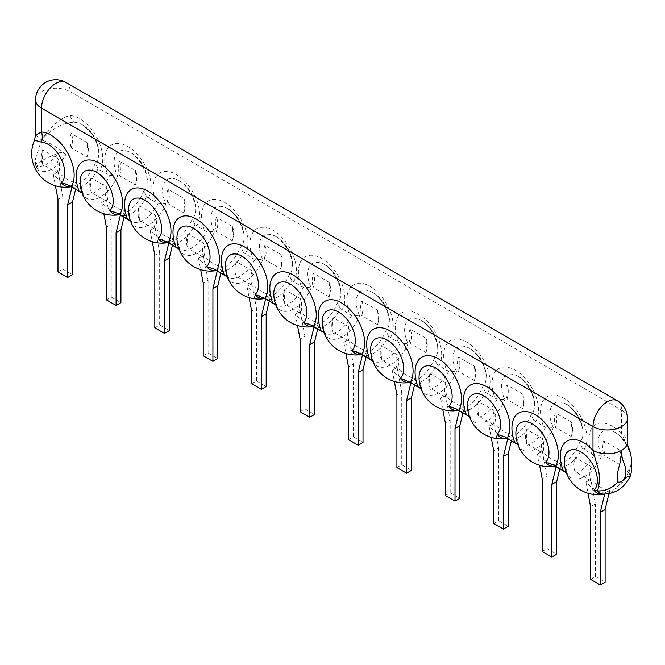 <?xml version="1.0" encoding="UTF-8"?>
<svg xmlns="http://www.w3.org/2000/svg" width="665" height="665" viewBox="0 0 665 665"><rect width="100%" height="100%" fill="white"/><g stroke="black" fill="none" stroke-linecap="round" stroke-linejoin="round"><path stroke-width="0.5" stroke-dasharray="3.33 2.49" d="M608.941 493.746L609.797 490.221A33.391 19.277 60 0 1 590.736 479.216L595.424 503.97L590.587 506.772M590.587 579.406L595.424 576.613L595.424 503.97M595.424 576.613L605.108 582.199M604.693 494.112L604.959 493.014A33.391 19.277 -120 0 1 585.89 482.009A30.74 17.747 -60 0 0 590.736 479.216L585.89 482.009L588.026 493.264M554.976 466.107A25.711 14.846 120 0 0 582.291 448.21L591.825 454.153L593.903 454.918L601.717 455.425A23.416 13.524 60 0 1 600.088 434.154A23.416 13.524 60 0 1 615.291 432.499L615.291 432.499A23.416 13.524 60 0 1 631.401 460.396L631.401 460.396A23.416 13.524 60 0 1 627.976 470.587A27.955 16.143 -60 0 1 605.2 493.92A27.955 16.143 -60 0 1 604.236 494.103M566.231 472.449L567.386 473.987L564.294 461.942A23.416 13.524 -120 0 0 567.719 475.059A27.955 16.143 120 0 0 601.717 455.425M609.797 490.221A30.74 17.747 -60 0 1 604.959 493.014L609.797 490.221M567.386 473.987L567.719 475.059M630.287 476.024L627.976 470.587M35.586 99.916A20.216 11.671 0 0 1 41.513 91.662A20.216 11.671 180 0 1 70.108 91.662L621.576 410.047L621.576 433.879L627.943 447.312C632.157 453.763 632.423 462.308 628.741 472.931M591.825 454.153A32.826 18.953 -120 0 1 595.042 424.927A32.826 18.953 -120 0 1 621.576 433.879A20.216 11.671 180 0 1 627.502 442.125L627.502 442.134M38.304 170.406L35.586 165.676L35.586 158.494L38.304 170.406A27.955 16.143 120 0 0 65.926 154.455C63.74 152.476 61.089 152.061 57.98 153.216A25.711 14.846 -60 0 1 35.702 166.075C35.91 163.49 43.333 159.201 57.98 153.216M35.586 134.978L41.513 139.974C53.167 127.663 64.497 121.836 75.511 122.501A23.416 13.524 -120 0 1 82.693 125.003L90.39 132.127C91.961 133.948 96.117 139.85 98.162 148.062L98.794 152.9A33.566 33.566 0 0 0 82.693 125.003L82.693 125.003A23.416 13.524 -120 0 1 98.794 152.9L98.794 152.9A23.416 13.524 -120 0 1 95.369 163.091L98.104 168.669L99.85 170.115L109.717 175.377L117.53 175.884A23.416 13.524 60 0 1 115.91 154.613A23.416 13.524 60 0 1 131.113 152.958A23.416 13.524 60 0 1 147.214 180.855A23.416 13.524 60 0 1 143.79 191.046L146.524 196.624L148.27 198.07L158.137 203.332L165.951 203.839A23.416 13.524 60 0 1 164.33 182.567A23.416 13.524 60 0 1 179.525 180.913L179.525 180.913A23.416 13.524 60 0 1 195.635 208.81L195.635 208.81A23.416 13.524 60 0 1 192.21 219.001A27.955 16.143 -60 0 1 169.434 242.334A27.955 16.143 -60 0 1 167.854 242.6M506.555 438.152A25.711 14.846 120 0 0 533.87 420.255L543.413 426.199L545.483 426.963L553.297 427.479A23.416 13.524 60 0 1 551.676 406.207A23.416 13.524 60 0 1 566.871 404.544L566.871 404.544A23.416 13.524 60 0 1 582.981 432.441L582.981 432.441A23.416 13.524 60 0 1 579.556 442.632A27.955 16.143 -60 0 1 556.78 465.965A27.955 16.143 -60 0 1 555.2 466.232M458.135 410.197A25.711 14.846 120 0 0 485.458 392.308L494.993 398.244L497.071 399.008L504.876 399.524A23.416 13.524 60 0 1 503.255 378.252A23.416 13.524 60 0 1 518.459 376.59L518.459 376.59A23.416 13.524 60 0 1 534.56 404.486L534.56 404.486A23.416 13.524 60 0 1 531.136 414.686A27.955 16.143 -60 0 1 508.359 438.011A27.955 16.143 -60 0 1 506.78 438.285M409.723 382.242A25.711 14.846 120 0 0 437.038 364.353L446.572 370.289L448.651 371.053L456.464 371.569A23.416 13.524 60 0 1 454.835 350.297A23.416 13.524 60 0 1 470.039 348.635L470.039 348.635A23.416 13.524 60 0 1 486.148 376.531A23.416 13.524 60 0 1 486.148 376.54A23.416 13.524 60 0 1 482.724 386.731A27.955 16.143 -60 0 1 459.939 410.056A27.955 16.143 -60 0 1 458.36 410.33M361.303 354.287A25.711 14.846 120 0 0 388.618 336.399L398.152 342.342L400.23 343.098L408.044 343.614A23.416 13.524 60 0 1 406.415 322.342A23.416 13.524 60 0 1 421.618 320.688L421.618 320.688A23.416 13.524 60 0 1 437.728 348.585L437.728 348.585A23.416 13.524 60 0 1 434.303 358.776A27.955 16.143 -60 0 1 411.527 382.101A27.955 16.143 -60 0 1 409.939 382.375M312.882 326.332A25.711 14.846 120 0 0 340.197 308.444L349.74 314.387L351.81 315.144L359.624 315.659A23.416 13.524 60 0 1 358.003 294.387A23.416 13.524 60 0 1 373.198 292.733L373.198 292.733A23.416 13.524 60 0 1 389.308 320.63L389.308 320.63A23.416 13.524 60 0 1 385.883 330.821A27.955 16.143 -60 0 1 363.107 354.146A27.955 16.143 -60 0 1 361.527 354.42M264.462 298.385A25.711 14.846 120 0 0 291.777 280.489L301.32 286.432L303.398 287.197L311.203 287.704A23.416 13.524 60 0 1 309.582 266.432A23.416 13.524 60 0 1 324.786 264.778L324.786 264.778A23.416 13.524 60 0 1 340.887 292.675L340.887 292.675A23.416 13.524 60 0 1 337.463 302.866A27.955 16.143 -60 0 1 314.686 326.199A27.955 16.143 -60 0 1 313.107 326.465M216.05 270.431A25.711 14.846 120 0 0 243.365 252.534L252.9 258.477L254.978 259.242L262.791 259.749A23.416 13.524 60 0 1 261.162 238.477A23.416 13.524 60 0 1 276.366 236.823L276.366 236.823A23.416 13.524 60 0 1 292.467 264.72L292.467 264.72A23.416 13.524 60 0 1 289.051 274.911A27.955 16.143 -60 0 1 266.266 298.244A27.955 16.143 -60 0 1 264.687 298.51M167.63 242.476A25.711 14.846 120 0 0 194.945 224.579L204.479 230.522L206.557 231.287L214.371 231.794A23.416 13.524 60 0 1 212.742 210.522A23.416 13.524 60 0 1 227.945 208.868L227.945 208.868A23.416 13.524 60 0 1 244.055 236.765L244.055 236.765A23.416 13.524 60 0 1 240.63 246.956A27.955 16.143 -60 0 1 217.854 270.289A27.955 16.143 -60 0 1 216.266 270.555M75.511 122.501A13.483 10.274 -86.4 0 1 70.108 115.486C60.848 117.572 51.313 125.735 41.513 139.974L35.586 158.494M65.926 154.455C57.306 147.206 49.168 142.377 41.513 139.974L34.489 140.232M75.594 189.334L77.198 182.725A30.74 17.747 -60 0 1 72.352 185.518A33.391 19.277 -120 0 1 53.291 174.513L55.419 185.768M71.936 187.231L72.352 185.518L77.198 182.725A33.391 19.277 60 0 1 58.129 171.72A30.74 17.747 -60 0 1 53.291 174.513L58.129 171.72L62.826 196.474L57.98 199.276M131.113 152.958L131.113 152.958C133.141 153.399 136.84 157.447 142.21 165.103C146.175 173.565 147.846 178.819 147.214 180.855L147.214 180.855A33.566 33.566 0 0 0 131.113 152.958M82.053 192.908L83.532 195.518A27.955 16.143 120 0 0 117.53 175.884M83.2 194.446L80.108 182.401A23.416 13.524 -120 0 0 83.532 195.518M124.014 217.289L125.61 210.68A30.74 17.747 -60 0 1 120.772 213.473A33.391 19.277 -120 0 1 101.712 202.468L103.84 213.723M120.357 215.186L120.772 213.473L125.61 210.68A33.391 19.277 60 0 1 106.55 199.675A30.74 17.747 -60 0 1 101.712 202.468L106.55 199.675L111.238 224.429L106.4 227.231M106.4 299.865L111.238 297.072L120.922 302.658M111.238 297.072L111.238 224.429M194.945 224.579L192.21 219.001M130.465 220.863L131.953 223.473A27.955 16.143 120 0 0 165.951 203.839M131.62 222.401L128.528 210.356A23.416 13.524 -120 0 0 131.953 223.473M172.426 245.244L174.031 238.635A30.74 17.747 -60 0 1 169.193 241.428A33.391 19.277 -120 0 1 150.132 230.423L152.26 241.678M168.777 243.132L169.193 241.428L174.031 238.635A33.391 19.277 60 0 1 154.97 227.629A30.74 17.747 -60 0 1 150.132 230.423L154.97 227.629L159.658 252.384L154.82 255.185M154.82 327.82L159.658 325.027L169.342 330.613M159.658 325.027L159.658 252.384M243.365 252.534L240.63 246.956M178.885 248.818L180.365 251.428A27.955 16.143 120 0 0 214.371 231.794M180.04 250.356L176.948 238.311A23.416 13.524 -120 0 0 180.365 251.428M220.847 273.199L222.451 266.582A30.74 17.747 -60 0 1 217.605 269.383A33.391 19.277 -120 0 1 198.544 258.377L200.68 269.633M217.197 271.087L217.605 269.383L222.451 266.582A33.391 19.277 60 0 1 203.39 255.576A30.74 17.747 -60 0 1 198.544 258.377L203.39 255.576L208.079 280.339L203.232 283.132M203.232 355.775L208.079 352.982L217.763 358.568M208.079 352.982L208.079 280.339M291.777 280.489L289.051 274.911M227.305 276.773L228.785 279.383A27.955 16.143 120 0 0 262.791 259.749M228.461 278.311L225.36 266.266A23.416 13.524 -120 0 0 228.785 279.383M269.267 301.154L270.871 294.537A30.74 17.747 -60 0 1 266.025 297.338A33.391 19.277 -120 0 1 246.964 286.332L249.101 297.588M265.609 299.042L266.025 297.338L270.871 294.537A33.391 19.277 60 0 1 251.811 283.531A30.74 17.747 -60 0 1 246.964 286.332L251.811 283.531L256.499 308.294L251.653 311.087M251.653 383.73L256.499 380.929L266.183 386.523M256.499 380.929L256.499 308.294M340.197 308.444L337.463 302.866M275.726 304.728L277.205 307.338A27.955 16.143 120 0 0 311.203 287.704M276.873 306.266L273.781 294.221A23.416 13.524 -120 0 0 277.205 307.338M317.687 329.109L319.291 322.492A30.74 17.747 -60 0 1 314.445 325.293A33.391 19.277 -120 0 1 295.385 314.287L297.513 325.542M314.03 326.997L314.445 325.293L319.291 322.492A33.391 19.277 60 0 1 300.223 311.486A30.74 17.747 -60 0 1 295.385 314.287L300.223 311.486L304.911 336.249L300.073 339.042M300.073 411.685L304.911 408.884L314.595 414.478M304.911 408.884L304.911 336.249M388.618 336.399L385.883 330.821M324.146 332.683L325.626 335.293A27.955 16.143 120 0 0 359.624 315.659M325.293 334.221L322.201 322.176A23.416 13.524 -120 0 0 325.626 335.293M366.099 357.063L367.703 350.447A30.74 17.747 -60 0 1 362.866 353.24A33.391 19.277 -120 0 1 343.805 342.234L345.933 353.497M362.45 354.952L362.866 353.24L367.703 350.447A33.391 19.277 60 0 1 348.643 339.441A30.74 17.747 -60 0 1 343.805 342.234L348.643 339.441L353.331 364.204L348.493 366.997M348.493 439.64L353.331 436.839L363.015 442.433M353.331 436.839L353.331 364.204M437.038 364.353L434.303 358.776M372.558 360.63L374.046 363.24A27.955 16.143 120 0 0 408.044 343.614M373.713 362.176L370.621 350.131A23.416 13.524 -120 0 0 374.046 363.24M414.519 385.018L416.124 378.402A30.74 17.747 -60 0 1 411.286 381.195A33.391 19.277 -120 0 1 392.217 370.189L394.353 381.452M410.87 382.907L411.286 381.195L416.124 378.402A33.391 19.277 60 0 1 397.063 367.396A30.74 17.747 -60 0 1 392.217 370.189L397.063 367.396L401.751 392.159L396.905 394.952M396.905 467.586L401.751 464.793L411.435 470.388M401.751 464.793L401.751 392.159M485.458 392.308L482.724 386.731M420.978 388.584L422.458 391.195A27.955 16.143 120 0 0 456.464 371.569M422.134 390.131L419.033 378.086A23.416 13.524 -120 0 0 422.458 391.195M462.94 412.973L464.544 406.357A30.74 17.747 -60 0 1 459.698 409.15A33.391 19.277 -120 0 1 440.637 398.144L442.774 409.407M459.282 410.862L459.698 409.15L464.544 406.357A33.391 19.277 60 0 1 445.483 395.351A30.74 17.747 -60 0 1 440.637 398.144L445.483 395.351L450.172 420.114L445.326 422.907M445.326 495.541L450.172 492.748L459.856 498.343M450.172 492.748L450.172 420.114M533.87 420.255L531.136 414.686M469.399 416.539L470.878 419.15A27.955 16.143 120 0 0 504.876 399.524M470.546 418.086L467.453 406.041A23.416 13.524 -120 0 0 470.878 419.15M511.36 440.928L512.964 434.312A30.74 17.747 -60 0 1 508.118 437.105A33.391 19.277 -120 0 1 489.058 426.099L491.186 437.362M507.703 438.817L508.118 437.105L512.964 434.312A33.391 19.277 60 0 1 493.896 423.306A30.74 17.747 -60 0 1 489.058 426.099L493.896 423.306L498.592 448.069L493.746 450.862M493.746 523.496L498.592 520.703L508.268 526.298M498.592 520.703L498.592 448.069M582.291 448.21L579.556 442.632M517.819 444.494L519.299 447.104A27.955 16.143 120 0 0 553.297 427.479M518.966 446.04L515.874 433.996A23.416 13.524 -120 0 0 519.299 447.104M559.772 468.875L561.376 462.266A30.74 17.747 -60 0 1 556.538 465.059A33.391 19.277 -120 0 1 537.478 454.054L539.606 465.309M556.123 466.772L556.538 465.059L561.376 462.266A33.391 19.277 60 0 1 542.316 451.261A30.74 17.747 -60 0 1 537.478 454.054L542.316 451.261L547.004 476.015L542.166 478.817M542.166 551.451L547.004 548.658L556.688 554.244M547.004 548.658L547.004 476.015M57.98 271.91L62.826 269.117L72.51 274.703M62.826 269.117L62.826 196.474M71.188 147.813C69.8 142.202 69.8 137.397 71.188 133.391L87.049 142.543L88.013 153.05L87.049 156.973L71.188 147.813A22.061 12.735 120 0 0 71.188 133.391M87.049 156.973A22.061 12.735 120 0 0 88.146 152.069A22.061 12.735 120 0 0 87.049 142.543M42.593 149.899L42.086 151.703L42.593 164.322L58.453 173.482C59.975 169.542 59.975 164.737 58.453 159.051L42.593 149.899A22.061 12.735 120 0 0 41.986 152.127A22.061 12.735 120 0 0 42.593 164.322M58.453 159.051A22.061 12.735 120 0 0 58.453 173.482M119.609 175.768A22.061 12.735 120 0 0 119.609 161.346C118.22 165.352 118.22 170.157 119.609 175.768L135.469 184.928A22.061 12.735 120 0 0 136.566 180.024A22.061 12.735 120 0 0 135.469 170.498L119.609 161.346M135.469 170.498L136.433 181.005L135.469 184.928M91.014 177.854L90.507 179.658L91.014 192.276L106.874 201.437C108.387 197.497 108.387 192.692 106.874 187.006L91.014 177.854A22.061 12.735 120 0 0 90.407 180.082A22.061 12.735 120 0 0 91.014 192.276M106.874 187.006A22.061 12.735 120 0 0 106.874 201.437M168.029 203.723C166.632 198.112 166.632 193.307 168.029 189.301L183.889 198.453L184.853 208.96L183.889 212.883L168.029 203.723A22.061 12.735 120 0 0 168.029 189.301M183.889 212.883A22.061 12.735 120 0 0 184.986 207.979A22.061 12.735 120 0 0 183.889 198.453M139.434 205.809L138.927 207.613L139.434 220.231A22.061 12.735 120 0 1 138.827 208.037A22.061 12.735 120 0 1 139.434 205.809L155.294 214.961A22.061 12.735 120 0 0 155.294 229.392L139.434 220.231M155.294 229.392C156.807 225.452 156.807 220.647 155.294 214.961M216.441 231.678C215.053 226.067 215.053 221.254 216.441 217.247L232.309 226.408L233.274 236.915L232.309 240.83L216.441 231.678A22.061 12.735 120 0 0 216.441 217.247M232.309 240.83A22.061 12.735 120 0 0 233.398 235.934A22.061 12.735 120 0 0 232.309 226.408M187.854 233.756L187.347 235.568L187.854 248.186L203.714 257.338C205.227 253.407 205.227 248.602 203.714 242.916L187.854 233.756A22.061 12.735 120 0 0 187.247 235.992A22.061 12.735 120 0 0 187.854 248.186M203.714 242.916A22.061 12.735 120 0 0 203.714 257.338M264.861 259.633C263.473 254.022 263.473 249.209 264.861 245.202L280.721 254.363L281.686 264.87L280.721 268.785L264.861 259.633A22.061 12.735 120 0 0 264.861 245.202M280.721 268.785A22.061 12.735 120 0 0 281.819 263.889A22.061 12.735 120 0 0 280.721 254.363M252.135 270.871A22.061 12.735 120 0 0 252.135 285.293C253.648 281.362 253.648 276.557 252.135 270.871L236.266 261.711L235.759 263.523L236.266 276.141L252.135 285.293M236.266 261.711A22.061 12.735 120 0 0 235.659 263.947A22.061 12.735 120 0 0 236.266 276.141M329.142 282.317L330.106 292.824L329.142 296.74A22.061 12.735 120 0 0 330.239 291.844A22.061 12.735 120 0 0 329.142 282.317L313.281 273.157A22.061 12.735 120 0 1 313.281 287.588C311.893 281.977 311.893 277.164 313.281 273.157M329.142 296.74L313.281 287.588M284.687 289.666L284.179 291.469L284.687 304.096L300.547 313.248C302.06 309.316 302.06 304.512 300.547 298.826L284.687 289.666A22.061 12.735 120 0 0 284.08 291.902A22.061 12.735 120 0 0 284.687 304.096M300.547 298.826A22.061 12.735 120 0 0 300.547 313.248M377.562 310.272L378.526 320.771L377.562 324.695A22.061 12.735 120 0 0 378.659 319.799A22.061 12.735 120 0 0 377.562 310.272L361.702 301.112A22.061 12.735 120 0 1 361.702 315.543C360.314 309.932 360.314 305.119 361.702 301.112M377.562 324.695L361.702 315.543M348.967 326.781A22.061 12.735 120 0 0 348.967 341.203C350.48 337.271 350.48 332.458 348.967 326.781L333.107 317.621L332.6 319.424L333.107 332.043L348.967 341.203M333.107 317.621A22.061 12.735 120 0 0 332.5 319.857A22.061 12.735 120 0 0 333.107 332.043M410.114 343.489C408.726 337.878 408.726 333.074 410.114 329.067L425.982 338.227L426.947 348.726L425.982 352.65L410.114 343.489A22.061 12.735 120 0 0 410.114 329.067M425.982 352.65A22.061 12.735 120 0 0 427.071 347.745A22.061 12.735 120 0 0 425.982 338.227M397.387 354.736A22.061 12.735 120 0 0 397.387 369.158C398.9 365.226 398.9 360.413 397.387 354.736L381.527 345.576L381.02 347.379L381.527 359.998L397.387 369.158M381.527 345.576A22.061 12.735 120 0 0 380.92 347.803A22.061 12.735 120 0 0 381.527 359.998M474.394 366.182L475.367 376.681L474.394 380.604A22.061 12.735 120 0 0 475.492 375.7A22.061 12.735 120 0 0 474.394 366.182L458.534 357.022A22.061 12.735 120 0 1 458.534 371.444C457.146 365.833 457.146 361.029 458.534 357.022M474.394 380.604L458.534 371.444M429.939 373.531L429.432 375.334L429.939 387.953L445.808 397.113C447.321 393.181 447.321 388.368 445.808 382.691L429.939 373.531A22.061 12.735 120 0 0 429.341 375.758A22.061 12.735 120 0 0 429.939 387.953M445.808 382.691A22.061 12.735 120 0 0 445.808 397.113M522.815 394.137L523.779 404.636L522.815 408.559A22.061 12.735 120 0 0 523.912 403.655A22.061 12.735 120 0 0 522.815 394.137L506.954 384.977A22.061 12.735 120 0 1 506.954 399.399C505.566 393.788 505.566 388.983 506.954 384.977M522.815 408.559L506.954 399.399M494.22 410.646A22.061 12.735 120 0 0 494.22 425.068C495.733 421.136 495.733 416.323 494.22 410.646L478.359 401.485L477.852 403.289L478.359 415.908L494.22 425.068M478.359 401.485A22.061 12.735 120 0 0 477.753 403.713A22.061 12.735 120 0 0 478.359 415.908M555.375 427.354C553.987 421.743 553.987 416.938 555.375 412.932L571.235 422.084L572.199 432.591L571.235 436.514L555.375 427.354A22.061 12.735 120 0 0 555.375 412.932M571.235 436.514A22.061 12.735 120 0 0 572.332 431.61A22.061 12.735 120 0 0 571.235 422.084M542.64 438.592A22.061 12.735 120 0 0 542.64 453.023C544.153 449.083 544.153 444.278 542.64 438.592L526.78 429.44L526.273 431.244L526.78 443.863L542.64 453.023M526.78 429.44A22.061 12.735 120 0 0 526.173 431.668A22.061 12.735 120 0 0 526.78 443.863M619.655 450.039L620.62 460.546L619.655 464.469A22.061 12.735 120 0 0 620.744 459.565A22.061 12.735 120 0 0 619.655 450.039L603.795 440.887A22.061 12.735 120 0 1 603.795 455.309C602.399 449.698 602.399 444.893 603.795 440.887M619.655 464.469L603.795 455.309M575.2 457.395L574.693 459.199L575.2 471.818L591.06 480.978C592.573 477.038 592.573 472.233 591.06 466.547L575.2 457.395A22.061 12.735 120 0 0 574.593 459.623A22.061 12.735 120 0 0 575.2 471.818M591.06 466.547A22.061 12.735 120 0 0 591.06 480.978M628.475 472.507A26.7 15.411 -60 0 1 603.712 494.087L605.2 493.92A33.566 33.566 0 0 1 604.31 494.103M617.394 400.796A20.216 11.671 -60 0 1 621.576 410.047A20.216 11.671 180 0 1 627.502 418.302M158.137 203.332A25.711 14.846 -60 0 1 130.822 221.229A25.711 14.846 -60 0 1 130.54 221.054L130.83 221.221M146.524 196.624A25.711 14.846 -60 0 1 119.21 214.521M98.104 168.669A25.711 14.846 -60 0 1 70.789 186.566M82.402 193.274L82.119 193.108A25.711 14.846 120 0 0 82.402 193.274A25.711 14.846 120 0 0 109.717 175.377M593.903 454.918A25.711 14.846 -60 0 1 566.588 472.815A25.711 14.846 -60 0 1 566.306 472.64L566.597 472.807M545.483 426.963A25.711 14.846 -60 0 1 518.168 444.86A25.711 14.846 -60 0 1 517.885 444.686L518.176 444.852M497.071 399.008A25.711 14.846 -60 0 1 469.756 416.905A25.711 14.846 -60 0 1 469.465 416.731L469.756 416.897M448.651 371.053A25.711 14.846 -60 0 1 421.336 388.95A25.711 14.846 -60 0 1 421.045 388.776M400.23 343.098A25.711 14.846 -60 0 1 372.915 360.995A25.711 14.846 -60 0 1 372.624 360.821M351.81 315.144A25.711 14.846 -60 0 1 324.495 333.04A25.711 14.846 -60 0 1 324.212 332.866L324.503 333.032M303.398 287.197A25.711 14.846 -60 0 1 276.075 305.085A25.711 14.846 -60 0 1 275.792 304.911M254.978 259.242A25.711 14.846 -60 0 1 227.663 277.13A25.711 14.846 -60 0 1 227.372 276.956L227.671 277.122M179.242 249.175L178.96 249.018A25.711 14.846 120 0 0 179.242 249.175A25.711 14.846 120 0 0 206.557 231.287M65.918 82.402A20.216 11.671 -60 0 1 70.108 91.662L70.108 115.486A32.826 18.953 -120 0 1 96.641 137.181A32.826 18.953 -120 0 1 99.85 170.115M95.369 163.091A27.955 16.143 -60 0 1 72.593 186.424A27.955 16.143 -60 0 1 71.014 186.69M148.27 198.07A32.826 18.953 -120 0 0 127.963 146.574A32.826 18.953 -120 0 0 107.647 174.612M196.69 226.025A32.826 18.953 -120 0 0 176.375 174.529A32.826 18.953 -120 0 0 156.067 202.567M245.111 253.98A32.826 18.953 -120 0 0 224.795 202.484A32.826 18.953 -120 0 0 204.479 230.522M293.531 281.935A32.826 18.953 -120 0 0 273.215 230.439A32.826 18.953 -120 0 0 252.9 258.477M341.943 309.89A32.826 18.953 -120 0 0 321.636 258.394A32.826 18.953 -120 0 0 301.32 286.432M390.363 337.837A32.826 18.953 -120 0 0 370.048 286.349A32.826 18.953 -120 0 0 349.74 314.387M438.784 365.792A32.826 18.953 -120 0 0 418.468 314.304A32.826 18.953 -120 0 0 398.152 342.342M487.204 393.747A32.826 18.953 -120 0 0 466.888 342.259A32.826 18.953 -120 0 0 446.572 370.289M535.616 421.701A32.826 18.953 -120 0 0 515.308 370.206A32.826 18.953 -120 0 0 494.993 398.244M584.036 449.656A32.826 18.953 -120 0 0 563.721 398.16A32.826 18.953 -120 0 0 543.413 426.199M143.79 191.046A27.955 16.143 -60 0 1 121.013 214.379A27.955 16.143 -60 0 1 119.434 214.645M628.226 446.897A33.566 33.566 0 0 0 615.291 432.499C617.328 432.94 621.027 436.988 626.397 444.644C630.362 453.106 632.033 458.36 631.401 460.396A33.566 33.566 0 0 0 631.043 456.215M71.072 186.732A33.566 33.566 0 0 0 72.593 186.424L70.748 186.541M119.168 214.496L121.013 214.379A33.566 33.566 0 0 1 119.492 214.687M179.525 180.913C181.562 181.346 185.261 185.394 190.631 193.058C194.596 201.52 196.266 206.765 195.635 208.81A33.566 33.566 0 0 0 179.525 180.913M167.588 242.451L169.434 242.334A33.566 33.566 0 0 1 167.913 242.634M227.945 208.868C229.982 209.3 233.681 213.349 239.043 221.013C243.016 229.475 244.687 234.72 244.055 236.765A33.566 33.566 0 0 0 227.945 208.868M216 270.406L217.854 270.289A33.566 33.566 0 0 1 216.333 270.589M276.366 236.823C278.394 237.255 282.093 241.304 287.463 248.968C291.436 257.43 293.099 262.675 292.467 264.72A33.566 33.566 0 0 0 276.366 236.823M264.421 298.361L266.266 298.244A33.566 33.566 0 0 1 264.745 298.543M324.786 264.778C326.814 265.21 330.513 269.259 335.883 276.923C339.848 285.376 341.519 290.63 340.887 292.675A33.566 33.566 0 0 0 324.786 264.778M312.841 326.316L314.686 326.199A33.566 33.566 0 0 1 313.165 326.498M373.198 292.733C375.235 293.165 378.934 297.213 384.304 304.878C388.269 313.331 389.939 318.585 389.308 320.63A33.566 33.566 0 0 0 373.198 292.733M361.261 354.27L363.107 354.146A33.566 33.566 0 0 1 361.585 354.453M421.618 320.688C423.655 321.12 427.354 325.168 432.715 332.832C436.689 341.286 438.36 346.54 437.728 348.585A33.566 33.566 0 0 0 421.618 320.688M409.673 382.225L411.527 382.101A33.566 33.566 0 0 1 410.006 382.408M486.148 376.531A33.566 33.566 0 0 0 470.039 348.635C472.067 349.075 475.774 353.123 481.136 360.779C485.109 369.241 486.772 374.495 486.148 376.54M458.094 410.18L459.939 410.056A33.566 33.566 0 0 1 458.426 410.363M518.459 376.59C520.487 377.03 524.186 381.078 529.556 388.734C533.521 397.196 535.192 402.45 534.56 404.486A33.566 33.566 0 0 0 518.459 376.59M506.514 438.127L508.359 438.011A33.566 33.566 0 0 1 506.838 438.318M566.871 404.544C568.908 404.985 572.607 409.033 577.976 416.689C581.942 425.151 583.612 430.405 582.981 432.441A33.566 33.566 0 0 0 566.871 404.544M554.934 466.082L556.78 465.965A33.566 33.566 0 0 1 555.258 466.273M88.013 153.05L88.146 152.069M42.086 151.703L41.986 152.127M136.433 181.005L136.566 180.024M90.507 179.658L90.407 180.082M184.853 208.96L184.986 207.979M138.927 207.613L138.827 208.037M233.274 236.915L233.398 235.934M187.347 235.568L187.247 235.992M281.686 264.87L281.819 263.889M235.759 263.523L235.659 263.947M330.106 292.824L330.239 291.844M284.179 291.469L284.08 291.902M378.526 320.771L378.659 319.799M332.6 319.424L332.5 319.857M426.947 348.726L427.071 347.745M381.02 347.379L380.92 347.803M475.367 376.681L475.492 375.7M429.432 375.334L429.341 375.758M523.779 404.636L523.912 403.655M477.852 403.289L477.753 403.713M572.199 432.591L572.332 431.61M526.273 431.244L526.173 431.668M620.62 460.546L620.744 459.565M574.693 459.199L574.593 459.623"/><path stroke-width="1" d="M605.108 509.565L600.271 512.358L600.271 585L605.108 582.199L605.108 509.565L608.941 493.746M600.271 585L590.587 579.406L590.587 506.772L588.026 493.264M600.271 512.358L604.693 494.112M630.196 476.29L630.287 476.024C633.23 467.911 631.293 453.231 629.132 449.665C627.91 446.39 627.369 443.879 627.502 442.134L627.502 442.134A20.216 11.671 180 0 1 627.502 442.134A20.216 11.671 180 0 1 621.576 450.388C621.409 463.995 627.502 463.696 625.366 477.495L630.196 476.29C624.435 487.836 615.607 493.771 603.712 494.087A26.7 15.411 -60 0 1 596.846 490.762L593.978 490.221A23.416 13.524 -120 0 0 585.965 455.758A23.416 13.524 -120 0 0 564.294 461.942L564.294 461.942A33.566 33.566 0 0 0 604.31 494.103M596.846 490.762L597.627 490.895C600.013 481.776 599.946 473.555 597.411 466.248L592.989 450.388A20.216 11.671 0 0 0 621.576 450.388C621.376 465.542 615.549 471.161 617.785 481.876C612.39 488.185 605.674 491.194 597.627 490.895M79.052 191.121L80.798 192.077A25.711 14.846 120 0 0 82.119 193.099L70.789 186.566A25.711 14.846 -60 0 1 69.185 185.369L79.052 191.121A32.826 18.953 60 0 1 99.368 163.083A32.826 18.953 60 0 1 119.675 214.579L127.472 219.076A32.826 18.953 60 0 1 147.78 191.038A32.826 18.953 60 0 1 168.095 242.534L175.884 247.031A32.826 18.953 60 0 1 196.2 218.993A32.826 18.953 60 0 1 216.516 270.489L224.304 274.986A32.826 18.953 60 0 1 244.62 246.948A32.826 18.953 60 0 1 264.936 298.444L272.725 302.941A32.826 18.953 60 0 1 293.041 274.903A32.826 18.953 60 0 1 313.356 326.39L321.145 330.896A32.826 18.953 60 0 1 341.461 302.858A32.826 18.953 60 0 1 361.768 354.345L369.565 358.851A32.826 18.953 60 0 1 389.873 330.813A32.826 18.953 60 0 1 410.189 382.3L417.977 386.797A32.826 18.953 60 0 1 438.293 358.759A32.826 18.953 60 0 1 458.609 410.255L466.398 414.752A32.826 18.953 60 0 1 486.714 386.714A32.826 18.953 60 0 1 507.029 438.21L514.818 442.707A32.826 18.953 60 0 1 535.134 414.669A32.826 18.953 60 0 1 555.441 466.165L553.371 464.91A25.711 14.846 120 0 0 554.976 466.107L566.306 472.649A25.711 14.846 -60 0 1 564.984 471.618L566.231 472.449M564.984 471.618L563.238 470.662A32.826 18.953 60 0 1 566.447 441.435A32.826 18.953 60 0 1 592.989 450.388L592.989 426.556A20.216 11.671 0 0 0 621.576 426.556A20.216 11.671 180 0 0 627.502 418.302L627.502 442.134M555.441 466.165L563.238 470.662M119.675 214.579L117.605 213.324A25.711 14.846 -60 0 0 119.21 214.521L130.54 221.063A25.711 14.846 -60 0 1 129.218 220.032L127.472 219.076M507.029 438.21L504.951 436.955A25.711 14.846 120 0 0 506.555 438.152L517.885 444.694A25.711 14.846 -60 0 1 516.564 443.663L514.818 442.707M458.609 410.255L456.531 409A25.711 14.846 120 0 0 458.135 410.197L469.465 416.739A25.711 14.846 -60 0 1 468.143 415.708L466.398 414.752M421.045 388.776A25.711 14.846 -60 0 1 419.723 387.753L417.977 386.797M410.189 382.3L400.305 378.402A23.416 13.524 -120 0 0 392.292 343.938A23.416 13.524 -120 0 0 370.621 350.131L370.621 350.131A33.566 33.566 0 0 0 410.006 382.408M372.624 360.821A25.711 14.846 -60 0 1 371.311 359.798L369.565 358.851M361.768 354.345L351.885 350.447A23.416 13.524 -120 0 0 343.872 315.983A23.416 13.524 -120 0 0 322.201 322.176L322.201 322.176A33.566 33.566 0 0 0 361.585 354.453M313.356 326.39L311.278 325.143A25.711 14.846 120 0 0 312.882 326.332L324.212 332.874A25.711 14.846 -60 0 1 322.891 331.843L321.145 330.896M275.792 304.911A25.711 14.846 -60 0 1 274.47 303.888L272.725 302.941M264.936 298.444L255.044 294.545A23.416 13.524 -120 0 0 247.031 260.073A23.416 13.524 -120 0 0 225.36 266.266L225.36 266.266A33.566 33.566 0 0 0 264.745 298.543M216.516 270.489L214.438 269.234A25.711 14.846 120 0 0 216.05 270.431L227.38 276.973A25.711 14.846 -60 0 1 226.05 275.933L224.304 274.986M168.095 242.534L158.212 238.635A23.416 13.524 -120 0 0 150.199 204.172A23.416 13.524 -120 0 0 128.528 210.356L128.528 210.356A33.566 33.566 0 0 0 167.913 242.634M178.885 248.818L175.884 247.031M71.263 186.624A32.826 18.953 -120 0 0 68.054 153.69A32.826 18.953 -120 0 0 41.513 131.994L35.586 134.978L35.586 99.916A20.216 11.671 0 0 0 41.513 108.171L592.989 426.556A20.216 11.671 -60 0 1 601.808 406.215A20.216 11.671 -60 0 1 617.394 400.796L65.918 82.402A20.216 20.216 0 0 0 35.586 99.916M69.185 185.369L61.371 182.725A23.416 13.524 -120 0 0 61.255 159.176A23.416 13.524 -120 0 0 41.513 142.135L34.489 140.232A33.566 33.566 0 0 0 71.072 186.732M65.918 82.402A20.216 11.671 -60 0 0 50.332 87.822A20.216 11.671 -60 0 0 41.513 108.171L41.513 131.994A13.483 10.274 -86.4 0 1 41.513 142.135M80.798 192.077L82.053 192.908M117.605 213.324L109.792 210.68A23.416 13.524 -120 0 0 101.778 176.217A23.416 13.524 -120 0 0 80.108 182.401L80.108 182.401A33.566 33.566 0 0 0 119.492 214.687M103.84 213.723L106.4 227.231L106.4 299.865L116.084 305.459L116.084 232.816L120.357 215.186M116.084 305.459L120.922 302.658L120.922 230.024L116.084 232.816M120.922 230.024L124.014 217.289M129.218 220.032L130.465 220.863M152.26 241.678L154.82 255.185L154.82 327.82L164.504 333.414L164.504 260.771L168.777 243.132M164.504 333.414L169.342 330.613L169.342 257.978L164.504 260.771M169.342 257.978L172.426 245.244M214.438 269.234L206.624 266.59A23.416 13.524 -120 0 0 198.619 232.127A23.416 13.524 -120 0 0 176.948 238.311L176.948 238.311A33.566 33.566 0 0 0 216.333 270.589M200.68 269.633L203.232 283.132L203.232 355.775L212.916 361.361L212.916 288.726L217.197 271.087M212.916 361.361L217.763 358.568L217.763 285.933L212.916 288.726M217.763 285.933L220.847 273.199M226.05 275.933L227.305 276.773M249.101 297.588L251.653 311.087L251.653 383.73L261.337 389.316L261.337 316.681L265.609 299.042M261.337 389.316L266.183 386.523L266.183 313.888L261.337 316.681M266.183 313.888L269.267 301.154M274.47 303.888L275.726 304.728M311.278 325.143L303.464 322.492A23.416 13.524 -120 0 0 295.451 288.028A23.416 13.524 -120 0 0 273.781 294.221L273.781 294.221A33.566 33.566 0 0 0 313.165 326.498M297.513 325.542L300.073 339.042L300.073 411.685L309.757 417.271L309.757 344.636L314.03 326.997M309.757 417.271L314.595 414.478L314.595 341.843L309.757 344.636M314.595 341.843L317.687 329.109M322.891 331.843L324.146 332.683M345.933 353.497L348.493 366.997L348.493 439.64L358.177 445.226L358.177 372.591L362.45 354.952M358.177 445.226L363.015 442.433L363.015 369.79L358.177 372.591M363.015 369.79L366.099 357.063M371.311 359.798L372.558 360.63M394.353 381.452L396.905 394.952L396.905 467.586L406.589 473.181L406.589 400.546L410.87 382.907M406.589 473.181L411.435 470.388L411.435 397.745L406.589 400.546M411.435 397.745L414.519 385.018M419.723 387.753L420.978 388.584M456.531 409L448.717 406.357A23.416 13.524 -120 0 0 440.704 371.893A23.416 13.524 -120 0 0 419.033 378.086L419.033 378.086A33.566 33.566 0 0 0 458.426 410.363M442.774 409.407L445.326 422.907L445.326 495.541L455.01 501.136L455.01 428.501L459.282 410.862M455.01 501.136L459.856 498.343L459.856 425.7L455.01 428.501M459.856 425.7L462.94 412.973M468.143 415.708L469.399 416.539M504.951 436.955L497.137 434.312A23.416 13.524 -120 0 0 489.124 399.848A23.416 13.524 -120 0 0 467.453 406.041L467.453 406.041A33.566 33.566 0 0 0 506.838 438.318M491.186 437.362L493.746 450.862L493.746 523.496L503.43 529.091L503.43 456.448L507.703 438.817M503.43 529.091L508.268 526.298L508.268 453.655L503.43 456.448M508.268 453.655L511.36 440.928M516.564 443.663L517.819 444.494M553.371 464.91L545.558 462.266A23.416 13.524 -120 0 0 537.544 427.803A23.416 13.524 -120 0 0 515.874 433.996L515.874 433.996A33.566 33.566 0 0 0 555.258 466.273M539.606 465.309L542.166 478.817L542.166 551.451L551.85 557.046L551.85 484.403L556.123 466.772M551.85 557.046L556.688 554.244L556.688 481.61L551.85 484.403M556.688 481.61L559.772 468.875M55.419 185.768L57.98 199.276L57.98 271.91L67.664 277.505L67.664 204.862L71.936 187.231M67.664 277.505L72.51 274.703L72.51 202.069L67.664 204.862M72.51 202.069L75.594 189.334M604.236 494.103A27.955 16.143 -60 0 1 593.978 490.221M617.785 481.876A7.963 4.597 120 0 0 625.366 477.495M408.111 381.045A25.711 14.846 120 0 0 409.723 382.242L421.053 388.784M359.699 353.098A25.711 14.846 120 0 0 361.303 354.287L372.633 360.829M262.858 297.188A25.711 14.846 120 0 0 264.462 298.385L275.792 304.927M166.026 241.279A25.711 14.846 120 0 0 167.63 242.476L178.96 249.018A25.711 14.846 120 0 1 177.638 247.987M71.014 186.69A27.955 16.143 -60 0 1 61.371 182.725M119.434 214.645A27.955 16.143 -60 0 1 109.792 210.68M167.854 242.6A27.955 16.143 -60 0 1 158.212 238.635M216.266 270.555A27.955 16.143 -60 0 1 206.624 266.59M264.687 298.51A27.955 16.143 -60 0 1 255.044 294.545M313.107 326.465A27.955 16.143 -60 0 1 303.464 322.492M361.527 354.42A27.955 16.143 -60 0 1 351.885 350.447M409.939 382.375A27.955 16.143 -60 0 1 400.305 378.402M458.36 410.33A27.955 16.143 -60 0 1 448.717 406.357M506.78 438.285A27.955 16.143 -60 0 1 497.137 434.312M555.2 466.232A27.955 16.143 -60 0 1 545.558 462.266M631.043 456.215A33.566 33.566 0 0 0 628.226 446.897M34.489 140.232L35.586 134.978M627.502 418.302A20.216 20.216 0 0 0 617.394 400.796"/></g></svg>
